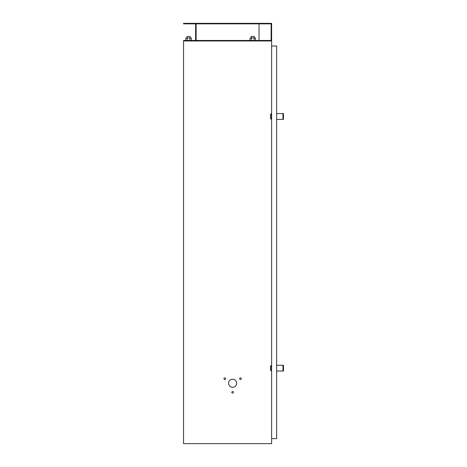 <?xml version="1.0" encoding="UTF-8"?>
<svg xmlns="http://www.w3.org/2000/svg" width="467" height="467" viewBox="0 0 467 467"><rect width="100%" height="100%" fill="white"/><g stroke="black" fill="none" stroke-linecap="round" stroke-linejoin="round"><path stroke-width="0.7" d="M241.281 378.719A0.817 0.817 0 0 0 240.464 377.902A0.817 0.817 0 0 0 239.647 378.719A0.817 0.817 0 0 0 240.464 379.537A0.817 0.817 0 0 0 241.281 378.719M225.59 378.719A0.817 0.817 0 0 0 224.773 377.902A0.817 0.817 0 0 0 223.956 378.719A0.817 0.817 0 0 0 224.773 379.537A0.817 0.817 0 0 0 225.59 378.719M233.436 392.309A0.817 0.817 0 0 0 232.619 391.492A0.817 0.817 0 0 0 231.801 392.309A0.817 0.817 0 0 0 232.619 393.126A0.817 0.817 0 0 0 233.436 392.309M236.646 383.249A4.028 4.028 0 0 0 232.619 379.222A4.028 4.028 0 0 0 228.591 383.249A4.028 4.028 0 0 0 232.619 387.277A4.028 4.028 0 0 0 236.646 383.249M271.631 443.65L271.631 40.968L183.543 40.968L183.543 443.65L271.631 443.65M270.498 118.484L270.498 114.456L271.38 113.574L271.38 119.365L270.498 118.484M270.498 370.162L270.498 366.134L271.38 365.252L271.38 371.043L270.498 370.162M271.631 438.618L276.662 438.618L276.662 45.999L271.631 45.999M282.955 371.043L283.457 371.043L283.457 365.252L282.955 365.252L282.955 371.043L276.662 371.043M282.955 113.574L283.457 113.574L283.457 119.365L282.955 119.365L282.955 113.574L276.662 113.574M183.543 40.968L183.543 40.466L195.62 40.466L195.62 23.852L183.543 23.852L183.543 23.35L271.631 23.35L271.631 40.968M196.128 40.466L196.128 23.852L271.129 23.852L271.129 40.466L196.128 40.466M259.045 23.852L259.045 40.466M255.513 40.466L255.513 37.95L249.991 37.95L249.991 40.466M254.136 40.466L254.136 37.95M251.374 40.466L251.374 37.95M254.264 37.95L254.264 36.438L251.246 36.438L251.246 37.95M191.336 40.466L191.336 37.95L185.813 37.95L185.813 40.466M189.958 40.466L189.958 37.95M187.197 40.466L187.197 37.95M190.087 37.95L190.087 36.438L187.069 36.438L187.069 37.95M282.955 119.365L276.662 119.365M282.955 365.252L276.662 365.252"/></g></svg>
